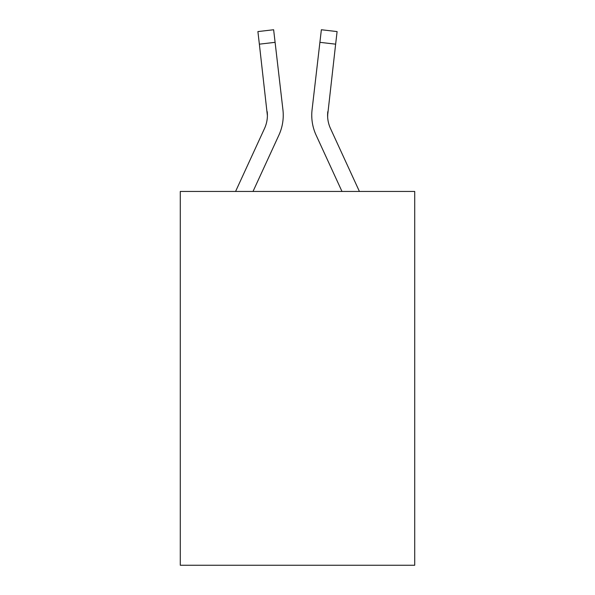 <?xml version="1.0" encoding="UTF-8"?>
<svg xmlns="http://www.w3.org/2000/svg" width="595" height="595" viewBox="0 0 595 595"><rect width="100%" height="100%" fill="white"/><g stroke="black" fill="none" stroke-linecap="round" stroke-linejoin="round"><path stroke-width="0.89" d="M414.715 191.441L414.715 565.25L180.285 565.25L180.285 191.441L414.715 191.441M253.016 191.441L278.899 135.132A47.518 47.518 0 0 0 282.93 109.807L275.098 42.334L259.361 44.164L257.903 31.58L273.633 29.75L275.098 42.334M235.583 191.441L264.507 128.513A31.676 31.676 0 0 0 267.4 115.661L259.361 44.164M283.242 115.742L283.235 116.137M282.707 107.903L282.93 109.807M327.652 117.148L327.808 111.629A31.676 31.676 0.4 0 0 330.493 128.513L359.417 191.441L330.493 128.513A31.676 31.676 0 0 1 327.6 115.653L335.639 44.164L319.902 42.334L321.367 29.75L337.097 31.58L321.367 29.75L337.097 31.58L321.367 29.75L337.097 31.58L321.367 29.75L337.097 31.58L321.367 29.75L337.097 31.58L321.367 29.75L337.097 31.58L321.367 29.75L337.097 31.58L321.367 29.75L337.097 31.58L321.367 29.75L337.097 31.58L321.367 29.75L337.097 31.58L321.367 29.75L337.097 31.58L321.367 29.75L337.097 31.58L321.367 29.75L337.097 31.58L321.367 29.75L337.097 31.58L321.367 29.75L337.097 31.58L335.639 44.164M341.984 191.441L316.101 135.132A47.518 47.518 0.4 0 1 312.07 109.807L319.902 42.334M264.507 128.513A31.676 31.676 0 0 0 267.4 115.668A31.676 31.676 0 0 1 264.507 128.513A31.676 31.676 0 0 0 267.4 115.668A31.676 31.676 0 0 1 264.507 128.513A31.676 31.676 0 0 0 267.4 115.668A31.676 31.676 0 0 1 264.507 128.513A31.676 31.676 0 0 0 267.4 115.668A31.676 31.676 0 0 1 264.507 128.513A31.676 31.676 0 0 0 267.4 115.668A31.676 31.676 0 0 1 264.507 128.513A31.676 31.676 0 0 0 267.4 115.668A31.676 31.676 0 0 1 264.507 128.513A31.676 31.676 0 0 0 267.4 115.668A31.676 31.676 0 0 1 264.507 128.513A31.676 31.676 0 0 0 267.4 115.668A31.676 31.676 0 0 1 264.507 128.513A31.676 31.676 0 0 0 267.4 115.668A31.676 31.676 0 0 1 264.507 128.513A31.676 31.676 0 0 0 267.4 115.668A31.676 31.676 0 0 1 264.507 128.513A31.676 31.676 0 0 0 267.4 115.668A31.676 31.676 0 0 1 264.507 128.513A31.676 31.676 0 0 0 267.4 115.668A31.676 31.676 0 0 1 264.507 128.513A31.676 31.676 0 0 0 267.4 115.668A31.676 31.676 0 0 1 264.507 128.513A31.676 31.676 0 0 0 267.4 115.668A31.676 31.676 0 0 1 264.507 128.513A31.676 31.676 0 0 0 267.4 115.668A31.676 31.676 0 0 1 264.507 128.513A31.676 31.676 0 0 0 267.4 115.668L267.192 111.629A31.676 31.676 0 0 1 264.507 128.513M327.6 115.668L327.808 111.629L327.6 115.668M321.367 29.75L337.097 31.58L321.367 29.75M311.758 115.742L311.839 118.085L311.758 115.742M312.07 109.807L312.293 107.903M257.903 31.58L273.633 29.75"/></g></svg>

